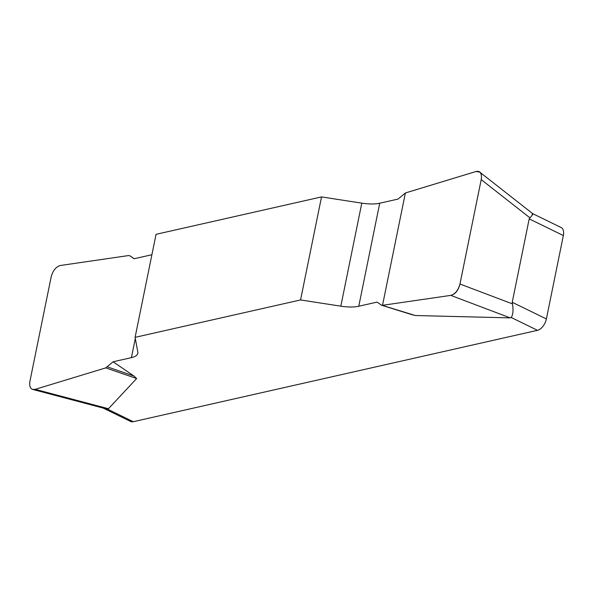<?xml version="1.0" encoding="UTF-8"?>
<svg xmlns="http://www.w3.org/2000/svg" width="593" height="593" viewBox="0 0 593 593"><rect width="100%" height="100%" fill="white"/><g stroke="black" fill="none" stroke-linecap="round" stroke-linejoin="round"><path stroke-width="0.89" d="M151.904 254.731L134.055 258.763L130.008 255.857L128.614 255.553L60.382 265.486C55.964 266.768 52.896 270.556 51.176 276.842L29.932 381.255C29.183 385.746 30.124 388.474 32.741 389.445L35.187 389.342L105.762 367.882L113.093 361.789L131.409 357.646A26.633 9.088 -168.5 0 0 137.806 353.346A26.633 9.088 -168.5 0 0 137.806 352.079L135.093 337.35L300.562 299.939L340.827 306.181A26.633 9.088 -168.5 0 0 358.765 306.247L377.081 302.104L381.625 305.254L411.683 314.594M113.093 361.789L133.988 376.058L136.642 378.534L108.46 408.725L106.962 408.859L133.292 421.705L537.503 330.316L511.173 317.47C513.056 314.935 513.486 310.413 512.478 303.89L512.233 302.282L529.201 218.884L529.986 217.868C533.04 214.31 533.759 213.161 532.136 214.444M381.129 305.01L415.352 315.52L510.239 317.885L511.173 317.47M415.352 315.52L411.646 314.579M135.093 337.35L156.055 234.324L321.525 196.913L300.562 299.939M382.522 305.313L450.754 295.381C455.172 294.098 458.241 290.311 459.96 284.025L481.205 179.612C481.85 176.047 481.331 173.519 479.641 172.037L475.949 171.525L405.375 192.977L398.044 199.078L379.728 203.214A26.633 9.088 11.5 0 1 361.789 203.154L321.525 196.913M104.59 408.444L106.962 408.859M133.292 421.705A10.652 6.049 116 0 1 130.616 421.467L103.175 408.08M512.233 302.282L546.383 318.945L563.35 235.54L529.201 218.884M532.655 213.628L561.134 227.527A10.652 6.049 116 0 1 563.35 235.54M546.383 318.945A10.652 6.049 116 0 1 537.503 330.316M130.008 255.857L134.181 258.733L130.008 255.857M107.415 366.889L133.988 376.058M105.762 367.882L136.642 378.534M475.897 171.54C480.412 170.599 482.176 173.319 481.19 179.694L459.975 283.943C458.345 290.466 455.254 294.284 450.702 295.388L382.522 305.313L405.375 192.977L475.897 171.54M131.409 357.646L135.308 338.507M340.827 306.181L361.789 203.154M379.728 203.214L358.765 306.247M510.239 317.885L450.754 295.381M529.986 217.868L481.205 179.612M459.96 284.025L512.478 303.89M35.187 389.342L108.46 408.725M479.982 172.304L533.033 213.91M33.082 389.534L104.731 408.488"/></g></svg>
